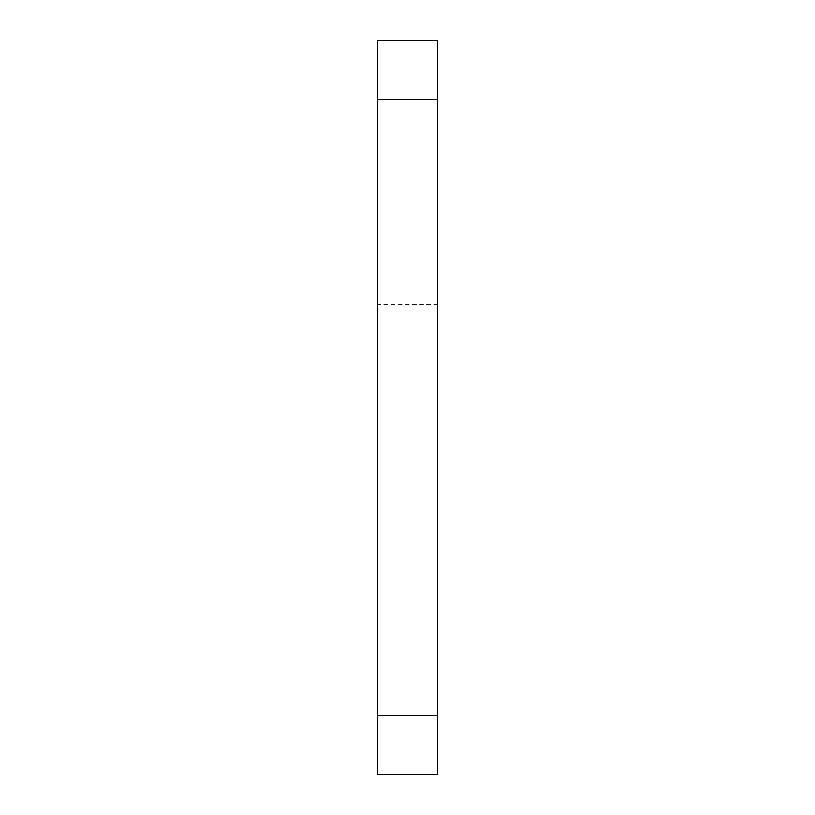 <?xml version="1.0" encoding="UTF-8"?>
<svg xmlns="http://www.w3.org/2000/svg" width="815" height="815" viewBox="0 0 815 815"><rect width="100%" height="100%" fill="white"/><g stroke="black" fill="none" stroke-linecap="round" stroke-linejoin="round"><path stroke-width="0.61" stroke-dasharray="4.08 3.06" d="M437.818 715.57L437.818 471.07L437.818 774.25L377.182 774.25L437.818 774.25L437.818 304.81L437.818 471.07L437.818 304.81L437.818 471.07L437.818 304.81L437.818 471.07L377.182 471.07L377.182 774.25L377.182 40.75L437.818 40.75L437.818 774.25L377.182 774.25L377.182 304.81L377.182 471.07L437.818 471.07L437.818 774.25L377.182 774.25L437.818 774.25L437.818 715.57L437.818 774.25L377.182 774.25L437.818 774.25L437.818 715.57L377.182 715.57M437.818 471.07L377.182 471.07L437.818 471.07M437.818 99.43L377.182 99.43M437.818 304.81L377.182 304.81"/><path stroke-width="1.22" d="M437.818 715.57L437.818 40.75L377.182 40.75L377.182 774.25L437.818 774.25L437.818 715.57L377.182 715.57M437.818 99.43L377.182 99.43"/></g></svg>
